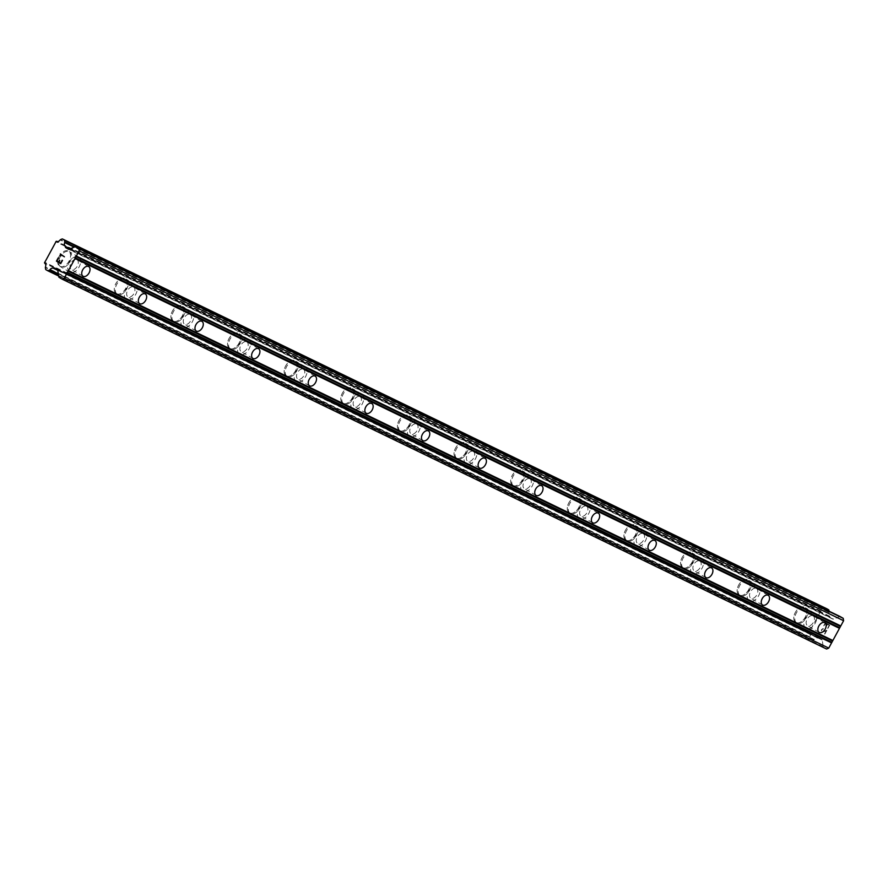 <?xml version="1.0" encoding="UTF-8"?>
<svg xmlns="http://www.w3.org/2000/svg" width="888" height="888" viewBox="0 0 888 888"><rect width="100%" height="100%" fill="white"/><g stroke="black" fill="none" stroke-linecap="round" stroke-linejoin="round"><path stroke-width="0.67" stroke-dasharray="4.44 3.33" d="M76.834 259.64A5.617 3.53 -59.7 0 1 76.99 259.718A5.617 3.53 -59.7 0 1 77.278 266.222A5.617 3.53 -59.7 0 1 71.484 269.497A5.617 3.53 -59.7 0 1 71.329 269.408A5.617 3.53 -59.7 0 1 71.04 262.904A5.617 3.53 -59.7 0 1 76.834 259.64M59.962 266.378A8.736 5.495 120.3 0 0 68.975 261.294A8.736 5.495 120.3 0 0 68.52 251.171A8.736 5.495 120.3 0 0 68.287 251.038A8.736 5.495 120.3 0 0 59.274 256.121A8.736 5.495 120.3 0 0 59.718 266.245A8.736 5.495 120.3 0 0 59.962 266.378M59.951 266.367A8.736 5.495 120.3 0 0 68.964 261.283A8.736 5.495 120.3 0 0 68.509 251.16A8.736 5.495 120.3 0 0 68.276 251.038A8.736 5.495 120.3 0 0 59.263 256.121A8.736 5.495 120.3 0 0 59.707 266.245A8.736 5.495 120.3 0 0 59.951 266.367M133.455 287.035A5.617 3.53 -59.7 0 1 133.611 287.113A5.617 3.53 -59.7 0 1 133.899 293.617A5.617 3.53 -59.7 0 1 128.105 296.892A5.617 3.53 -59.7 0 1 127.95 296.814A5.617 3.53 -59.7 0 1 127.661 290.298A5.617 3.53 -59.7 0 1 133.455 287.035M116.583 293.773A8.736 5.495 120.3 0 0 125.597 288.689A8.736 5.495 120.3 0 0 125.141 278.566A8.736 5.495 120.3 0 0 124.908 278.432A8.736 5.495 120.3 0 0 115.895 283.516A8.736 5.495 120.3 0 0 116.35 293.651A8.736 5.495 120.3 0 0 116.583 293.773M116.572 293.762A8.736 5.495 120.3 0 0 125.585 288.689A8.736 5.495 120.3 0 0 125.141 278.555A8.736 5.495 120.3 0 0 124.897 278.432A8.736 5.495 120.3 0 0 115.884 283.516A8.736 5.495 120.3 0 0 116.339 293.639A8.736 5.495 120.3 0 0 116.572 293.762M190.088 314.43A5.617 3.53 -59.7 0 1 190.232 314.507A5.617 3.53 -59.7 0 1 190.532 321.023A5.617 3.53 -59.7 0 1 184.737 324.286A5.617 3.53 -59.7 0 1 184.582 324.209A5.617 3.53 -59.7 0 1 184.293 317.693A5.617 3.53 -59.7 0 1 190.088 314.43M173.204 321.167A8.736 5.495 120.3 0 0 182.218 316.084A8.736 5.495 120.3 0 0 181.774 305.96A8.736 5.495 120.3 0 0 181.529 305.838A8.736 5.495 120.3 0 0 172.516 310.922A8.736 5.495 120.3 0 0 172.971 321.045A8.736 5.495 120.3 0 0 173.204 321.167A8.736 5.495 120.3 0 0 182.218 316.084A8.736 5.495 120.3 0 0 181.763 305.96A8.736 5.495 120.3 0 0 181.529 305.827A8.736 5.495 120.3 0 0 172.516 310.911A8.736 5.495 120.3 0 0 172.96 321.034A8.736 5.495 120.3 0 0 173.204 321.167M246.709 341.825A5.617 3.53 -59.7 0 1 246.864 341.913A5.617 3.53 -59.7 0 1 247.153 348.418A5.617 3.53 -59.7 0 1 241.358 351.681A5.617 3.53 -59.7 0 1 241.203 351.604A5.617 3.53 -59.7 0 1 240.914 345.099A5.617 3.53 -59.7 0 1 246.709 341.825M229.837 348.562A8.736 5.495 120.3 0 0 238.85 343.478A8.736 5.495 120.3 0 0 238.395 333.355A8.736 5.495 120.3 0 0 238.162 333.233A8.736 5.495 120.3 0 0 229.148 338.317A8.736 5.495 120.3 0 0 229.592 348.44A8.736 5.495 120.3 0 0 229.837 348.562A8.736 5.495 120.3 0 0 238.839 343.478A8.736 5.495 120.3 0 0 238.384 333.355A8.736 5.495 120.3 0 0 238.151 333.222A8.736 5.495 120.3 0 0 229.137 338.306A8.736 5.495 120.3 0 0 229.592 348.44A8.736 5.495 120.3 0 0 229.826 348.562M303.341 369.219A5.617 3.53 -59.7 0 1 303.485 369.308A5.617 3.53 -59.7 0 1 303.774 375.813A5.617 3.53 -59.7 0 1 297.98 379.076A5.617 3.53 -59.7 0 1 297.835 378.998A5.617 3.53 -59.7 0 1 297.536 372.494A5.617 3.53 -59.7 0 1 303.341 369.219M286.458 375.968A8.736 5.495 120.3 0 0 295.471 370.884A8.736 5.495 120.3 0 0 295.027 360.75A8.736 5.495 120.3 0 0 294.783 360.628A8.736 5.495 120.3 0 0 285.769 365.712A8.736 5.495 120.3 0 0 286.225 375.835A8.736 5.495 120.3 0 0 286.458 375.968A8.736 5.495 120.3 0 0 295.471 370.873A8.736 5.495 120.3 0 0 295.016 360.75A8.736 5.495 120.3 0 0 294.772 360.628A8.736 5.495 120.3 0 0 285.758 365.712A8.736 5.495 120.3 0 0 286.214 375.835A8.736 5.495 120.3 0 0 286.447 375.957M359.962 396.625A5.617 3.53 -59.7 0 1 360.117 396.703A5.617 3.53 -59.7 0 1 360.406 403.208A5.617 3.53 -59.7 0 1 354.612 406.482A5.617 3.53 -59.7 0 1 354.456 406.393A5.617 3.53 -59.7 0 1 354.168 399.889A5.617 3.53 -59.7 0 1 359.962 396.625M343.09 403.363A8.736 5.495 120.3 0 0 352.103 398.279A8.736 5.495 120.3 0 0 351.648 388.156A8.736 5.495 120.3 0 0 351.415 388.023A8.736 5.495 120.3 0 0 342.402 393.106A8.736 5.495 120.3 0 0 342.846 403.23A8.736 5.495 120.3 0 0 343.09 403.363A8.736 5.495 120.3 0 0 352.092 398.268A8.736 5.495 120.3 0 0 351.637 388.145A8.736 5.495 120.3 0 0 351.404 388.023A8.736 5.495 120.3 0 0 342.391 393.106A8.736 5.495 120.3 0 0 342.835 403.23A8.736 5.495 120.3 0 0 343.079 403.352M416.583 424.02A5.617 3.53 -59.7 0 1 416.738 424.098A5.617 3.53 -59.7 0 1 417.027 430.613A5.617 3.53 -59.7 0 1 411.233 433.877A5.617 3.53 -59.7 0 1 411.077 433.799A5.617 3.53 -59.7 0 1 410.789 427.283A5.617 3.53 -59.7 0 1 416.583 424.02M399.711 430.758A8.736 5.495 120.3 0 0 408.724 425.674A8.736 5.495 120.3 0 0 408.269 415.551A8.736 5.495 120.3 0 0 408.036 415.429A8.736 5.495 120.3 0 0 399.023 420.501A8.736 5.495 120.3 0 0 399.478 430.636A8.736 5.495 120.3 0 0 399.711 430.758A8.736 5.495 120.3 0 0 408.713 425.674A8.736 5.495 120.3 0 0 408.269 415.54A8.736 5.495 120.3 0 0 408.025 415.418A8.736 5.495 120.3 0 0 399.012 420.501A8.736 5.495 120.3 0 0 399.467 430.625A8.736 5.495 120.3 0 0 399.7 430.758M473.215 451.415A5.617 3.53 -59.7 0 1 473.36 451.493A5.617 3.53 -59.7 0 1 473.659 458.008A5.617 3.53 -59.7 0 1 467.865 461.272A5.617 3.53 -59.7 0 1 467.71 461.194A5.617 3.53 -59.7 0 1 467.421 454.678A5.617 3.53 -59.7 0 1 473.215 451.415M456.332 458.153A8.736 5.495 120.3 0 0 465.345 453.069A8.736 5.495 120.3 0 0 464.901 442.946A8.736 5.495 120.3 0 0 464.657 442.823A8.736 5.495 120.3 0 0 455.644 447.907A8.736 5.495 120.3 0 0 456.099 458.03A8.736 5.495 120.3 0 0 456.332 458.153A8.736 5.495 120.3 0 0 465.345 453.069A8.736 5.495 120.3 0 0 464.89 442.946A8.736 5.495 120.3 0 0 464.657 442.812A8.736 5.495 120.3 0 0 455.644 447.896A8.736 5.495 120.3 0 0 456.088 458.019A8.736 5.495 120.3 0 0 456.332 458.153M529.836 478.81A5.617 3.53 -59.7 0 1 529.992 478.898A5.617 3.53 -59.7 0 1 530.28 485.403A5.617 3.53 -59.7 0 1 524.486 488.666A5.617 3.53 -59.7 0 1 524.331 488.589A5.617 3.53 -59.7 0 1 524.042 482.084A5.617 3.53 -59.7 0 1 529.836 478.81M512.964 485.547A8.736 5.495 120.3 0 0 521.978 480.464A8.736 5.495 120.3 0 0 521.522 470.34A8.736 5.495 120.3 0 0 521.289 470.218A8.736 5.495 120.3 0 0 512.276 475.302A8.736 5.495 120.3 0 0 512.72 485.425A8.736 5.495 120.3 0 0 512.964 485.547M512.953 485.547A8.736 5.495 120.3 0 0 521.966 480.464A8.736 5.495 120.3 0 0 521.511 470.34A8.736 5.495 120.3 0 0 521.278 470.218A8.736 5.495 120.3 0 0 512.265 475.291A8.736 5.495 120.3 0 0 512.72 485.425A8.736 5.495 120.3 0 0 512.953 485.547M586.469 506.204A5.617 3.53 -59.7 0 1 586.613 506.293A5.617 3.53 -59.7 0 1 586.901 512.798A5.617 3.53 -59.7 0 1 581.107 516.072A5.617 3.53 -59.7 0 1 580.963 515.984A5.617 3.53 -59.7 0 1 580.663 509.479A5.617 3.53 -59.7 0 1 586.469 506.204M569.585 512.953A8.736 5.495 120.3 0 0 578.599 507.869A8.736 5.495 120.3 0 0 578.155 497.746A8.736 5.495 120.3 0 0 577.91 497.613A8.736 5.495 120.3 0 0 568.897 502.697A8.736 5.495 120.3 0 0 569.352 512.82A8.736 5.495 120.3 0 0 569.585 512.953A8.736 5.495 120.3 0 0 578.599 507.858A8.736 5.495 120.3 0 0 578.144 497.735A8.736 5.495 120.3 0 0 577.899 497.613A8.736 5.495 120.3 0 0 568.886 502.697A8.736 5.495 120.3 0 0 569.341 512.82A8.736 5.495 120.3 0 0 569.574 512.942M643.09 533.61A5.617 3.53 -59.7 0 1 643.245 533.688A5.617 3.53 -59.7 0 1 643.534 540.193A5.617 3.53 -59.7 0 1 637.739 543.467A5.617 3.53 -59.7 0 1 637.584 543.378A5.617 3.53 -59.7 0 1 637.295 536.874A5.617 3.53 -59.7 0 1 643.09 533.61M626.218 540.348A8.736 5.495 120.3 0 0 635.231 535.264A8.736 5.495 120.3 0 0 634.776 525.141A8.736 5.495 120.3 0 0 634.543 525.008A8.736 5.495 120.3 0 0 625.529 530.092A8.736 5.495 120.3 0 0 625.973 540.215A8.736 5.495 120.3 0 0 626.218 540.348A8.736 5.495 120.3 0 0 635.22 535.253A8.736 5.495 120.3 0 0 634.765 525.13A8.736 5.495 120.3 0 0 634.532 525.008A8.736 5.495 120.3 0 0 625.518 530.092A8.736 5.495 120.3 0 0 625.962 540.215A8.736 5.495 120.3 0 0 626.207 540.337M699.711 561.005A5.617 3.53 -59.7 0 1 699.866 561.083A5.617 3.53 -59.7 0 1 700.155 567.599A5.617 3.53 -59.7 0 1 694.361 570.862A5.617 3.53 -59.7 0 1 694.205 570.784A5.617 3.53 -59.7 0 1 693.917 564.269A5.617 3.53 -59.7 0 1 699.711 561.005M682.839 567.743A8.736 5.495 120.3 0 0 691.852 562.659A8.736 5.495 120.3 0 0 691.397 552.536A8.736 5.495 120.3 0 0 691.164 552.414A8.736 5.495 120.3 0 0 682.15 557.498A8.736 5.495 120.3 0 0 682.606 567.621A8.736 5.495 120.3 0 0 682.839 567.743A8.736 5.495 120.3 0 0 691.841 562.659A8.736 5.495 120.3 0 0 691.397 552.536A8.736 5.495 120.3 0 0 691.153 552.403A8.736 5.495 120.3 0 0 682.139 557.486A8.736 5.495 120.3 0 0 682.595 567.61A8.736 5.495 120.3 0 0 682.828 567.743M756.343 588.4A5.617 3.53 -59.7 0 1 756.487 588.478A5.617 3.53 -59.7 0 1 756.787 594.993A5.617 3.53 -59.7 0 1 750.993 598.257A5.617 3.53 -59.7 0 1 750.837 598.179A5.617 3.53 -59.7 0 1 750.549 591.674A5.617 3.53 -59.7 0 1 756.343 588.4M739.46 595.138A8.736 5.495 120.3 0 0 748.473 590.054A8.736 5.495 120.3 0 0 748.029 579.931A8.736 5.495 120.3 0 0 747.785 579.809A8.736 5.495 120.3 0 0 738.772 584.892A8.736 5.495 120.3 0 0 739.227 595.015A8.736 5.495 120.3 0 0 739.46 595.138A8.736 5.495 120.3 0 0 748.473 590.054A8.736 5.495 120.3 0 0 748.018 579.931A8.736 5.495 120.3 0 0 747.785 579.797A8.736 5.495 120.3 0 0 738.772 584.881A8.736 5.495 120.3 0 0 739.216 595.004A8.736 5.495 120.3 0 0 739.46 595.138M812.964 615.795A5.617 3.53 -59.7 0 1 813.119 615.884A5.617 3.53 -59.7 0 1 813.408 622.388A5.617 3.53 -59.7 0 1 807.614 625.652A5.617 3.53 -59.7 0 1 807.458 625.574A5.617 3.53 -59.7 0 1 807.17 619.069A5.617 3.53 -59.7 0 1 812.964 615.795M796.092 622.532A8.736 5.495 120.3 0 0 805.105 617.449A8.736 5.495 120.3 0 0 804.65 607.325A8.736 5.495 120.3 0 0 804.417 607.203A8.736 5.495 120.3 0 0 795.404 612.287A8.736 5.495 120.3 0 0 795.848 622.41A8.736 5.495 120.3 0 0 796.092 622.532A8.736 5.495 120.3 0 0 805.094 617.449A8.736 5.495 120.3 0 0 804.639 607.325A8.736 5.495 120.3 0 0 804.406 607.203A8.736 5.495 120.3 0 0 795.393 612.276A8.736 5.495 120.3 0 0 795.848 622.41A8.736 5.495 120.3 0 0 796.081 622.532M814.451 613.064A8.736 5.495 -59.7 0 1 814.685 613.186A8.736 5.495 -59.7 0 1 815.14 623.309A8.736 5.495 -59.7 0 1 806.126 628.393A8.736 5.495 -59.7 0 1 805.893 628.271A8.736 5.495 -59.7 0 1 805.438 618.148A8.736 5.495 -59.7 0 1 814.451 613.064M805.416 607.792A8.736 5.495 -59.7 0 1 805.66 607.914A8.736 5.495 -59.7 0 1 806.104 618.037A8.736 5.495 -59.7 0 1 797.091 623.121A8.736 5.495 -59.7 0 1 796.858 622.999A8.736 5.495 -59.7 0 1 796.403 612.875A8.736 5.495 -59.7 0 1 805.416 607.792M757.83 585.658A8.736 5.495 -59.7 0 1 758.063 585.791A8.736 5.495 -59.7 0 1 758.519 595.915A8.736 5.495 -59.7 0 1 749.505 600.998A8.736 5.495 -59.7 0 1 749.261 600.865A8.736 5.495 -59.7 0 1 748.817 590.742A8.736 5.495 -59.7 0 1 757.83 585.658M748.795 580.397A8.736 5.495 -59.7 0 1 749.028 580.519A8.736 5.495 -59.7 0 1 749.483 590.642A8.736 5.495 -59.7 0 1 740.47 595.726A8.736 5.495 -59.7 0 1 740.237 595.604A8.736 5.495 -59.7 0 1 739.782 585.481A8.736 5.495 -59.7 0 1 748.795 580.397M701.198 558.263A8.736 5.495 -59.7 0 1 701.442 558.397A8.736 5.495 -59.7 0 1 701.886 568.52A8.736 5.495 -59.7 0 1 692.873 573.604A8.736 5.495 -59.7 0 1 692.64 573.47A8.736 5.495 -59.7 0 1 692.185 563.347A8.736 5.495 -59.7 0 1 701.198 558.263M692.174 552.991A8.736 5.495 -59.7 0 1 692.407 553.124A8.736 5.495 -59.7 0 1 692.862 563.247A8.736 5.495 -59.7 0 1 683.838 568.331A8.736 5.495 -59.7 0 1 683.605 568.198A8.736 5.495 -59.7 0 1 683.15 558.075A8.736 5.495 -59.7 0 1 692.174 552.991M644.577 530.869A8.736 5.495 -59.7 0 1 644.81 530.991A8.736 5.495 -59.7 0 1 645.265 541.125A8.736 5.495 -59.7 0 1 636.252 546.198A8.736 5.495 -59.7 0 1 636.008 546.076A8.736 5.495 -59.7 0 1 635.564 535.952A8.736 5.495 -59.7 0 1 644.577 530.869M635.542 525.596A8.736 5.495 -59.7 0 1 635.775 525.729A8.736 5.495 -59.7 0 1 636.23 535.853A8.736 5.495 -59.7 0 1 627.217 540.936A8.736 5.495 -59.7 0 1 626.984 540.803A8.736 5.495 -59.7 0 1 626.528 530.68A8.736 5.495 -59.7 0 1 635.542 525.596M587.945 503.474A8.736 5.495 -59.7 0 1 588.189 503.596A8.736 5.495 -59.7 0 1 588.644 513.719A8.736 5.495 -59.7 0 1 579.62 518.803A8.736 5.495 -59.7 0 1 579.387 518.681A8.736 5.495 -59.7 0 1 578.932 508.558A8.736 5.495 -59.7 0 1 587.945 503.474M578.92 498.201A8.736 5.495 -59.7 0 1 579.154 498.323A8.736 5.495 -59.7 0 1 579.609 508.447A8.736 5.495 -59.7 0 1 570.596 513.53A8.736 5.495 -59.7 0 1 570.351 513.408A8.736 5.495 -59.7 0 1 569.907 503.285A8.736 5.495 -59.7 0 1 578.92 498.201M531.324 476.079A8.736 5.495 -59.7 0 1 531.557 476.201A8.736 5.495 -59.7 0 1 532.012 486.324A8.736 5.495 -59.7 0 1 522.999 491.408A8.736 5.495 -59.7 0 1 522.766 491.286A8.736 5.495 -59.7 0 1 522.311 481.163A8.736 5.495 -59.7 0 1 531.324 476.079M522.288 470.807A8.736 5.495 -59.7 0 1 522.533 470.929A8.736 5.495 -59.7 0 1 522.976 481.052A8.736 5.495 -59.7 0 1 513.963 486.136A8.736 5.495 -59.7 0 1 513.73 486.014A8.736 5.495 -59.7 0 1 513.275 475.89A8.736 5.495 -59.7 0 1 522.288 470.807M474.703 448.673A8.736 5.495 -59.7 0 1 474.936 448.806A8.736 5.495 -59.7 0 1 475.391 458.93A8.736 5.495 -59.7 0 1 466.378 464.013A8.736 5.495 -59.7 0 1 466.133 463.88A8.736 5.495 -59.7 0 1 465.689 453.757A8.736 5.495 -59.7 0 1 474.703 448.673M465.667 443.412A8.736 5.495 -59.7 0 1 465.9 443.534A8.736 5.495 -59.7 0 1 466.355 453.657A8.736 5.495 -59.7 0 1 457.342 458.741A8.736 5.495 -59.7 0 1 457.109 458.619A8.736 5.495 -59.7 0 1 456.654 448.484A8.736 5.495 -59.7 0 1 465.667 443.412M418.07 421.278A8.736 5.495 -59.7 0 1 418.315 421.411A8.736 5.495 -59.7 0 1 418.759 431.535A8.736 5.495 -59.7 0 1 409.745 436.619A8.736 5.495 -59.7 0 1 409.512 436.485A8.736 5.495 -59.7 0 1 409.057 426.362A8.736 5.495 -59.7 0 1 418.07 421.278M409.046 416.006A8.736 5.495 -59.7 0 1 409.279 416.139A8.736 5.495 -59.7 0 1 409.734 426.262A8.736 5.495 -59.7 0 1 400.71 431.346A8.736 5.495 -59.7 0 1 400.477 431.213A8.736 5.495 -59.7 0 1 400.022 421.09A8.736 5.495 -59.7 0 1 409.046 416.006M361.449 393.884A8.736 5.495 -59.7 0 1 361.682 394.006A8.736 5.495 -59.7 0 1 362.138 404.129A8.736 5.495 -59.7 0 1 353.124 409.213A8.736 5.495 -59.7 0 1 352.88 409.091A8.736 5.495 -59.7 0 1 352.436 398.967A8.736 5.495 -59.7 0 1 361.449 393.884M352.414 388.611A8.736 5.495 -59.7 0 1 352.647 388.744A8.736 5.495 -59.7 0 1 353.102 398.867A8.736 5.495 -59.7 0 1 344.089 403.951A8.736 5.495 -59.7 0 1 343.856 403.818A8.736 5.495 -59.7 0 1 343.401 393.695A8.736 5.495 -59.7 0 1 352.414 388.611M304.817 366.489A8.736 5.495 -59.7 0 1 305.061 366.611A8.736 5.495 -59.7 0 1 305.516 376.734A8.736 5.495 -59.7 0 1 296.492 381.818A8.736 5.495 -59.7 0 1 296.259 381.696A8.736 5.495 -59.7 0 1 295.804 371.573A8.736 5.495 -59.7 0 1 304.817 366.489M295.793 361.216A8.736 5.495 -59.7 0 1 296.026 361.338A8.736 5.495 -59.7 0 1 296.481 371.462A8.736 5.495 -59.7 0 1 287.468 376.545A8.736 5.495 -59.7 0 1 287.224 376.423A8.736 5.495 -59.7 0 1 286.78 366.3A8.736 5.495 -59.7 0 1 295.793 361.216M248.196 339.094A8.736 5.495 -59.7 0 1 248.429 339.216A8.736 5.495 -59.7 0 1 248.884 349.339A8.736 5.495 -59.7 0 1 239.871 354.423A8.736 5.495 -59.7 0 1 239.638 354.301A8.736 5.495 -59.7 0 1 239.183 344.167A8.736 5.495 -59.7 0 1 248.196 339.094M239.161 333.821A8.736 5.495 -59.7 0 1 239.405 333.944A8.736 5.495 -59.7 0 1 239.849 344.067A8.736 5.495 -59.7 0 1 230.836 349.151A8.736 5.495 -59.7 0 1 230.603 349.028A8.736 5.495 -59.7 0 1 230.147 338.905A8.736 5.495 -59.7 0 1 239.161 333.821M191.575 311.688A8.736 5.495 -59.7 0 1 191.808 311.821A8.736 5.495 -59.7 0 1 192.263 321.944A8.736 5.495 -59.7 0 1 183.25 327.028A8.736 5.495 -59.7 0 1 183.006 326.895A8.736 5.495 -59.7 0 1 182.562 316.772A8.736 5.495 -59.7 0 1 191.575 311.688M182.54 306.427A8.736 5.495 -59.7 0 1 182.773 306.549A8.736 5.495 -59.7 0 1 183.228 316.672A8.736 5.495 -59.7 0 1 174.215 321.756A8.736 5.495 -59.7 0 1 173.981 321.634A8.736 5.495 -59.7 0 1 173.526 311.499A8.736 5.495 -59.7 0 1 182.54 306.427M134.943 284.293A8.736 5.495 -59.7 0 1 135.187 284.415A8.736 5.495 -59.7 0 1 135.631 294.55A8.736 5.495 -59.7 0 1 126.618 299.633A8.736 5.495 -59.7 0 1 126.385 299.5A8.736 5.495 -59.7 0 1 125.93 289.377A8.736 5.495 -59.7 0 1 134.943 284.293M125.918 279.021A8.736 5.495 -59.7 0 1 126.152 279.154A8.736 5.495 -59.7 0 1 126.607 289.277A8.736 5.495 -59.7 0 1 117.582 294.361A8.736 5.495 -59.7 0 1 117.349 294.228A8.736 5.495 -59.7 0 1 116.894 284.105A8.736 5.495 -59.7 0 1 125.918 279.021M78.322 256.898A8.736 5.495 -59.7 0 1 78.555 257.021A8.736 5.495 -59.7 0 1 79.01 267.144A8.736 5.495 -59.7 0 1 69.997 272.228A8.736 5.495 -59.7 0 1 69.752 272.105A8.736 5.495 -59.7 0 1 69.308 261.982A8.736 5.495 -59.7 0 1 78.322 256.898M69.286 251.626A8.736 5.495 -59.7 0 1 69.519 251.748A8.736 5.495 -59.7 0 1 69.974 261.882A8.736 5.495 -59.7 0 1 60.961 266.966A8.736 5.495 -59.7 0 1 60.728 266.833A8.736 5.495 -59.7 0 1 60.273 256.71A8.736 5.495 -59.7 0 1 69.286 251.626M825.507 623.187L827.216 624.175L825.507 623.176L823.942 626.051L825.507 623.176M827.216 624.175L826.362 625.74L827.205 624.175M826.65 625.907L827.494 624.342L826.65 625.907M827.494 624.342L829.203 625.341L827.494 624.342M829.203 625.341L827.638 628.205L829.203 625.341M827.938 628.371L829.692 625.13L825.429 622.643L823.664 625.885L825.418 622.643L829.681 625.13L827.927 628.371M823.276 628.593L822.721 628.615L823.276 628.593M821.866 629.204L821.278 630.28L821.855 629.204M821.944 632.09L822.499 632.056L821.944 632.09M822.499 632.056L823.731 631.745L822.499 632.056M823.731 631.745L826.195 630.891L823.72 631.734M826.195 630.891L824.53 633.943L826.184 630.891M823.331 629.126L822.588 629.015L823.331 629.126M822.588 629.015L821.578 630.402L822.588 629.015M821.589 630.413L821.5 631.013L821.589 630.413M822.643 631.668L823.853 631.357L822.643 631.668M823.853 631.357L826.895 630.269L823.853 631.357M824.819 634.11L826.906 630.269L824.808 634.11M826.917 608.835A0.744 0.577 -64.2 0 0 826.517 608.846L824.952 609.512A0.744 0.577 -64.2 0 0 824.608 609.801A3.497 2.708 -64.2 0 1 821.167 611.255A0.744 0.577 -64.2 0 0 820.634 611.199L808.957 632.7A0.744 0.577 -64.2 0 0 809.29 633.144A3.497 2.708 -64.2 0 1 809.878 636.94A0.744 0.577 -64.2 0 0 809.812 637.406L810.078 639.127A0.744 0.577 -64.2 0 0 810.322 639.527L812.02 640.514A0.744 0.577 -64.2 0 0 812.476 640.525L814.03 639.871A0.744 0.577 -64.2 0 0 814.374 639.582A3.497 2.708 -64.2 0 1 817.826 638.117A0.744 0.577 -64.2 0 0 818.27 638.006L818.547 637.884A0.999 0.777 -64.2 0 1 819.158 637.906L821.866 639.482A0.999 0.777 -64.2 0 1 822.199 640.015L823.232 646.719A0.999 0.777 -64.2 0 0 823.565 647.252L826.584 649.017M840.126 616.55A0.999 0.777 -64.2 0 0 839.604 616.561L833.543 619.136A0.999 0.777 -64.2 0 1 832.933 619.114L830.225 617.537A0.999 0.777 -64.2 0 1 829.892 617.005L829.836 616.694A0.744 0.577 -64.2 0 0 829.703 616.239A3.497 2.708 -64.2 0 1 829.115 612.431A0.744 0.577 -64.2 0 0 829.181 611.965L829.059 611.188M58.641 261.938L56.932 260.939L58.208 257.909M59.485 260.373L58.919 262.093M60.628 263.092L58.93 262.104M60.706 263.636L62.182 260.228M60.706 255.999L60.717 254.634M60.373 253.935L64.436 256.798M818.27 638.006L57.731 270.041M817.826 638.117L57.798 270.396M809.29 633.144L44.844 263.281L809.245 633.122M808.846 631.945L44.4 262.082M819.957 611.488L55.511 241.625M821.167 611.255L56.721 241.403M829.703 616.239L70.241 248.784M829.836 616.694L69.819 248.962M823.565 647.252L59.119 277.389M823.232 646.719L58.786 276.856M822.199 640.015L57.753 270.152M821.866 639.482L57.42 269.619M819.158 637.906L54.712 268.043M818.547 637.884L57.465 269.652M814.374 639.582L58.308 273.77M814.03 639.871L58.386 274.27M812.476 640.525L58.619 275.791M812.02 640.514L58.652 276.013L812.054 640.537M810.322 639.527L45.876 269.663M810.078 639.127L45.632 269.264M809.812 637.406L45.366 267.543M809.878 636.94L45.432 267.077M808.957 632.7L44.511 262.837M820.634 611.199L56.188 241.336M824.608 609.801L60.162 239.938M824.952 609.512L60.506 239.649M826.517 608.846L62.071 238.983M829.181 611.965L74.67 246.908M829.115 612.431L74.126 247.142M829.892 617.005L69.497 249.106M830.225 617.537L69.086 249.273L833.543 619.136M832.933 619.114L68.565 249.295M839.604 616.561L75.158 246.709M88.711 266.555L76.99 259.718M145.332 293.95L133.611 287.113M201.953 321.345L190.232 314.507M258.586 348.751L246.864 341.913M315.207 376.146L303.485 369.308M371.839 403.541L360.117 396.703M428.46 430.935L416.738 424.098M485.081 458.33L473.36 451.493M541.713 485.736L529.992 478.898M598.334 513.131L586.613 506.293M654.967 540.526L643.245 533.688M711.588 567.92L699.866 561.083M768.209 595.326L756.487 588.478M824.841 622.721L813.119 615.884M814.685 613.186L805.66 607.914M758.063 585.791L749.028 580.519M701.442 558.397L692.407 553.124M644.81 530.991L635.775 525.729M588.189 503.596L579.154 498.323M531.557 476.201L522.533 470.929M474.936 448.806L465.9 443.534M418.315 421.411L409.279 416.139M361.682 394.006L352.647 388.744M305.061 366.611L296.026 361.338M248.429 339.216L239.405 333.944M191.808 311.821L182.773 306.549M135.187 284.415L126.152 279.154M78.555 257.021L69.519 251.748M69.752 272.105L60.728 266.833M126.385 299.5L117.349 294.228M183.006 326.895L173.981 321.634M239.638 354.301L230.603 349.028M296.259 381.696L287.224 376.423M352.88 409.091L343.856 403.818M409.512 436.485L400.477 431.213M466.133 463.88L457.109 458.619M522.766 491.286L513.73 486.014M579.387 518.681L570.351 513.408M636.008 546.076L626.984 540.803M692.64 573.47L683.605 568.198M749.261 600.865L740.237 595.604M805.893 628.271L796.858 622.999M819.18 632.411L807.458 625.574M762.559 605.017L750.837 598.179M705.927 577.622L694.205 570.784M649.306 550.227L637.584 543.378M592.685 522.821L580.963 515.984M536.052 495.426L524.331 488.589M479.431 468.031L467.71 461.194M422.799 440.637L411.077 433.799M366.178 413.231L354.456 406.393M309.557 385.836L297.835 378.998M252.925 358.441L241.203 351.604M196.304 331.046L184.582 324.209M139.671 303.652L127.95 296.814M83.05 276.246L71.329 269.408M819.125 637.884L54.679 268.021M821.067 611.188L56.854 241.436M832.966 619.136L68.531 249.273"/><path stroke-width="1.33" d="M88.556 266.478A5.617 3.53 -59.7 0 1 88.711 266.555A5.617 3.53 -59.7 0 1 89 273.06A5.617 3.53 -59.7 0 1 83.206 276.334A5.617 3.53 -59.7 0 1 83.05 276.246A5.617 3.53 -59.7 0 1 82.762 269.741A5.617 3.53 -59.7 0 1 88.556 266.478M145.177 293.873A5.617 3.53 -59.7 0 1 145.332 293.95A5.617 3.53 -59.7 0 1 145.621 300.466A5.617 3.53 -59.7 0 1 139.827 303.729A5.617 3.53 -59.7 0 1 139.671 303.652A5.617 3.53 -59.7 0 1 139.383 297.136A5.617 3.53 -59.7 0 1 145.177 293.873M201.809 321.267A5.617 3.53 -59.7 0 1 201.953 321.345A5.617 3.53 -59.7 0 1 202.253 327.861A5.617 3.53 -59.7 0 1 196.448 331.124A5.617 3.53 -59.7 0 1 196.304 331.046A5.617 3.53 -59.7 0 1 196.015 324.531A5.617 3.53 -59.7 0 1 201.809 321.267M258.43 348.662A5.617 3.53 -59.7 0 1 258.586 348.751A5.617 3.53 -59.7 0 1 258.874 355.256A5.617 3.53 -59.7 0 1 253.08 358.519A5.617 3.53 -59.7 0 1 252.925 358.441A5.617 3.53 -59.7 0 1 252.636 351.937A5.617 3.53 -59.7 0 1 258.43 348.662M315.051 376.068A5.617 3.53 -59.7 0 1 315.207 376.146A5.617 3.53 -59.7 0 1 315.495 382.65A5.617 3.53 -59.7 0 1 309.701 385.925A5.617 3.53 -59.7 0 1 309.557 385.836A5.617 3.53 -59.7 0 1 309.257 379.331A5.617 3.53 -59.7 0 1 315.051 376.068M371.684 403.463A5.617 3.53 -59.7 0 1 371.839 403.541A5.617 3.53 -59.7 0 1 372.128 410.045A5.617 3.53 -59.7 0 1 366.333 413.32A5.617 3.53 -59.7 0 1 366.178 413.231A5.617 3.53 -59.7 0 1 365.889 406.726A5.617 3.53 -59.7 0 1 371.684 403.463M428.305 430.858A5.617 3.53 -59.7 0 1 428.46 430.935A5.617 3.53 -59.7 0 1 428.749 437.451A5.617 3.53 -59.7 0 1 422.954 440.714A5.617 3.53 -59.7 0 1 422.799 440.637A5.617 3.53 -59.7 0 1 422.51 434.121A5.617 3.53 -59.7 0 1 428.305 430.858M484.937 458.252A5.617 3.53 -59.7 0 1 485.081 458.33A5.617 3.53 -59.7 0 1 485.381 464.846A5.617 3.53 -59.7 0 1 479.576 468.109A5.617 3.53 -59.7 0 1 479.431 468.031A5.617 3.53 -59.7 0 1 479.143 461.527A5.617 3.53 -59.7 0 1 484.937 458.252M541.558 485.647A5.617 3.53 -59.7 0 1 541.713 485.736A5.617 3.53 -59.7 0 1 542.002 492.241A5.617 3.53 -59.7 0 1 536.208 495.504A5.617 3.53 -59.7 0 1 536.052 495.426A5.617 3.53 -59.7 0 1 535.764 488.922A5.617 3.53 -59.7 0 1 541.558 485.647M598.179 513.053A5.617 3.53 -59.7 0 1 598.334 513.131A5.617 3.53 -59.7 0 1 598.623 519.635A5.617 3.53 -59.7 0 1 592.829 522.91A5.617 3.53 -59.7 0 1 592.685 522.821A5.617 3.53 -59.7 0 1 592.385 516.317A5.617 3.53 -59.7 0 1 598.179 513.053M654.811 540.448A5.617 3.53 -59.7 0 1 654.967 540.526A5.617 3.53 -59.7 0 1 655.255 547.03A5.617 3.53 -59.7 0 1 649.461 550.305A5.617 3.53 -59.7 0 1 649.306 550.227A5.617 3.53 -59.7 0 1 649.017 543.711A5.617 3.53 -59.7 0 1 654.811 540.448M711.432 567.843A5.617 3.53 -59.7 0 1 711.588 567.92A5.617 3.53 -59.7 0 1 711.876 574.436A5.617 3.53 -59.7 0 1 706.082 577.7A5.617 3.53 -59.7 0 1 705.927 577.622A5.617 3.53 -59.7 0 1 705.638 571.106A5.617 3.53 -59.7 0 1 711.432 567.843M768.065 595.238A5.617 3.53 -59.7 0 1 768.209 595.326A5.617 3.53 -59.7 0 1 768.509 601.831A5.617 3.53 -59.7 0 1 762.703 605.094A5.617 3.53 -59.7 0 1 762.559 605.017A5.617 3.53 -59.7 0 1 762.27 598.512A5.617 3.53 -59.7 0 1 768.065 595.238M824.686 622.632A5.617 3.53 -59.7 0 1 824.841 622.721A5.617 3.53 -59.7 0 1 825.13 629.226A5.617 3.53 -59.7 0 1 819.335 632.489A5.617 3.53 -59.7 0 1 819.18 632.411A5.617 3.53 -59.7 0 1 818.891 625.907A5.617 3.53 -59.7 0 1 824.686 622.632M62.138 279.154L59.119 277.389A0.999 0.777 115.8 0 1 58.786 276.856L57.753 270.152A0.999 0.777 -64.2 0 0 57.42 269.619L54.712 268.043A0.999 0.777 -64.2 0 0 54.101 268.021L53.824 268.143A0.744 0.577 115.8 0 1 53.38 268.254A3.497 2.708 -64.2 0 0 49.939 269.719A0.744 0.577 115.8 0 1 49.584 270.008L48.03 270.673A0.744 0.577 115.8 0 1 47.575 270.651L45.876 269.663A0.744 0.577 115.8 0 1 45.632 269.264L45.366 267.543A0.744 0.577 115.8 0 1 45.432 267.077A3.497 2.708 -64.2 0 0 44.844 263.281A0.744 0.577 115.8 0 1 44.511 262.837L56.188 241.336A0.744 0.577 115.8 0 1 56.721 241.403A3.497 2.708 -64.2 0 0 60.162 239.938A0.744 0.577 115.8 0 1 60.506 239.649L62.071 238.983A0.744 0.577 115.8 0 1 62.537 239.005L64.225 239.982A0.744 0.577 115.8 0 1 64.48 240.382L64.735 242.102A0.744 0.577 115.8 0 1 64.68 242.568A3.497 2.708 -64.2 0 0 65.257 246.376A0.744 0.577 115.8 0 1 65.39 246.831L65.446 247.142A0.999 0.777 -64.2 0 0 65.779 247.674L68.487 249.251A0.999 0.777 -64.2 0 0 69.098 249.273L75.158 246.709A0.999 0.777 115.8 0 1 75.769 246.72L78.788 248.485L79.154 250.86L64.291 278.244L62.138 279.154L826.584 649.017L828.737 648.107L843.6 620.723L843.234 618.348L840.215 616.583A0.999 0.777 -64.2 0 0 840.126 616.55M829.059 611.188L828.915 610.245A0.744 0.577 -64.2 0 0 828.671 609.845L826.972 608.857A0.744 0.577 -64.2 0 0 826.917 608.835M56.932 260.939L58.641 261.938L59.774 260.539L58.919 262.093L60.628 263.092L62.471 260.395L60.706 263.636L56.444 261.139L58.486 258.064L56.932 260.939M58.63 261.927L59.485 260.373M62.193 260.228L60.628 263.092M58.208 257.909L56.444 261.15L60.706 263.636M60.706 255.999L60.717 254.623L64.424 256.798L60.717 254.623M60.406 255.822L60.495 255.156L60.417 255.822M60.495 255.156L60.317 254.012L60.495 255.156M60.362 253.935L64.424 256.798M832.866 640.492L68.42 270.629M839.471 628.338L75.025 258.475M832.145 640.792L67.71 270.94M831.434 642.113L66.989 272.25M831.557 642.901L67.111 273.038M828.737 648.107L64.291 278.244M57.731 270.041L53.824 268.143M57.798 270.396L53.38 268.254M70.241 248.784L65.257 246.376M69.819 248.962L65.39 246.831M843.234 618.348L78.788 248.485M843.6 620.723L79.154 250.86M840.781 625.929L76.335 256.066M840.059 626.229L75.613 256.366M839.349 627.55L74.903 257.687M57.465 269.652L54.101 268.021M58.308 273.77L49.939 269.719M58.386 274.27L49.584 270.008M58.619 275.791L48.03 270.673M58.652 276.013L47.641 270.685L58.652 276.024M62.504 238.983L826.95 608.846L62.537 239.005M828.671 609.845L64.225 239.982M828.915 610.245L64.48 240.382M74.67 246.908L64.735 242.102M74.126 247.142L64.68 242.568M69.497 249.106L65.446 247.142M69.086 249.273L65.779 247.674M840.215 616.583L75.769 246.72M840.17 616.561L75.724 246.698"/></g></svg>
